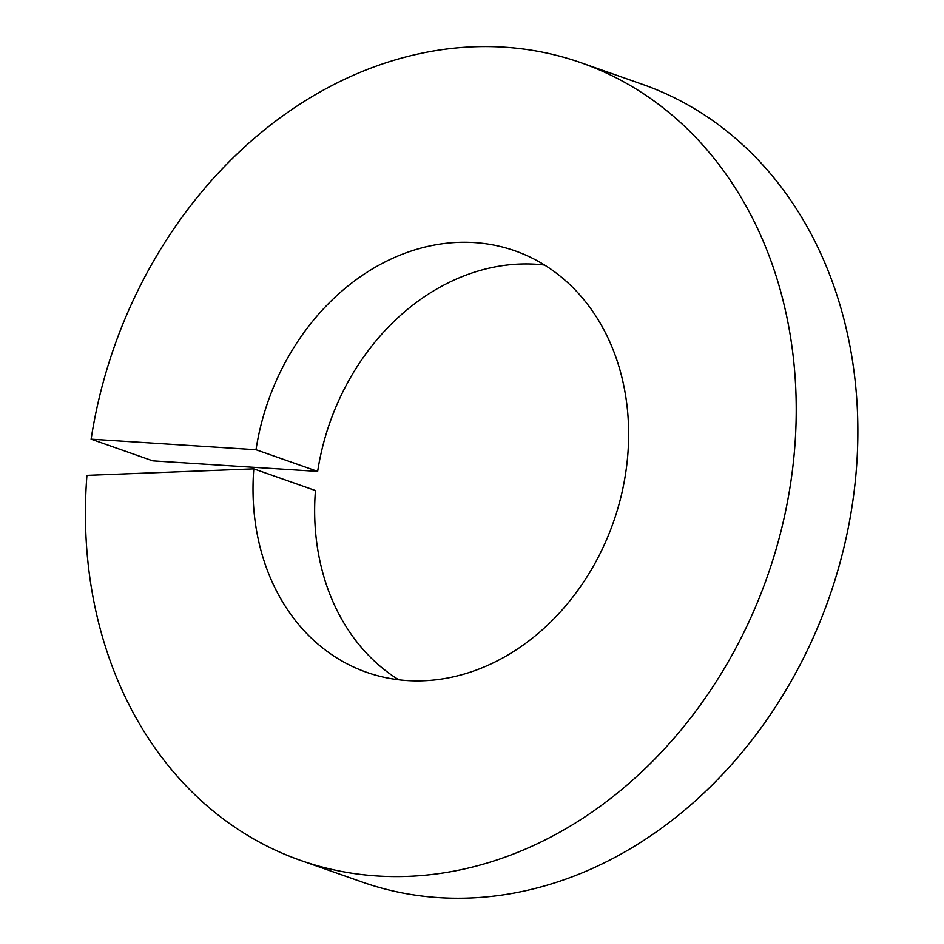 <?xml version="1.0" encoding="UTF-8"?>
<svg xmlns="http://www.w3.org/2000/svg" width="944" height="944" viewBox="0 0 944 944"><rect width="100%" height="100%" fill="white"/><g stroke="black" fill="none" stroke-linecap="round" stroke-linejoin="round"><path stroke-width="1.42" d="M300.605 860.397A422.747 346.153 -70.6 0 0 767.378 576.383A422.747 346.153 -70.6 0 0 581.032 62.752L642.675 84.429A422.747 346.153 -70.6 0 1 829.009 598.059A422.747 346.153 -70.6 0 1 362.248 882.062L300.605 860.397A422.747 346.153 -70.6 0 1 86.931 475.387L253.806 468.873A223.409 182.924 -70.6 0 0 366.72 672.34A223.409 182.924 -70.6 0 0 613.388 522.244A223.409 182.924 -70.6 0 0 514.917 250.809A223.409 182.924 -70.6 0 0 256.013 449.745L317.656 471.41L152.763 460.861L91.12 439.184L256.013 449.745M253.806 468.873L315.449 490.55A223.409 182.924 -70.6 0 0 398.734 679.786M544.546 265.04A223.409 182.924 -70.6 0 0 317.656 471.41M581.032 62.752A422.747 346.153 -70.6 0 0 91.12 439.184"/></g></svg>
